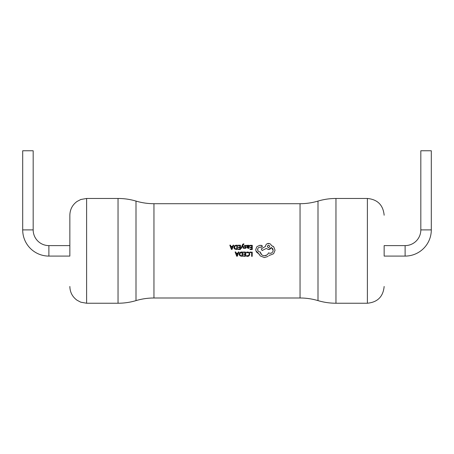 <?xml version="1.0" encoding="UTF-8"?>
<svg xmlns="http://www.w3.org/2000/svg" width="454" height="454" viewBox="0 0 454 454"><rect width="100%" height="100%" fill="white"/><g stroke="black" fill="none" stroke-linecap="round" stroke-linejoin="round"><path stroke-width="0.68" d="M405.11 256.09A26.19 26.19 0 0 0 431.3 229.894L431.3 150.768L420.824 150.768L420.824 229.894A15.714 15.714 0 0 1 405.11 245.608L384.152 245.608L384.152 256.09L405.11 256.09L405.11 245.608M384.152 256.09L384.152 245.608M249.524 252.935L248.883 252.259M249.161 255.761L249.791 254.109L249.161 255.761L248.1 256.328M246.584 256.198L247.589 256.379L246.584 256.198L246.584 255.619L246.584 256.198M247.231 256.357L247.589 256.379M247.016 255.801L248.752 255.415L247.589 255.88M249.212 254.138L248.752 255.415L249.212 254.138L249.008 253.207M247.282 252.498L248.338 252.589M248.525 252.685L246.607 252.742L246.613 252.214L246.607 252.742M249.978 252.061L249.972 252.549L249.978 252.061L251.368 252.072M251.647 256.334L252.197 256.34L251.647 256.334L251.669 252.56L251.647 256.334M249.972 252.549L251.669 252.56L249.972 252.549M243.469 252.015L243.463 252.498L243.469 252.015L244.899 252.027M244.871 256.283L243.537 256.277L243.537 255.784L243.537 256.277M243.537 255.784L245.183 255.801L245.194 254.433L245.183 255.801L244.751 255.795M243.673 253.934L243.667 254.422L243.673 253.934L244.768 253.945M245.205 252.515L245.194 253.945L245.205 252.515L243.815 252.503M241.92 252.004L241.006 252.032M242.391 256.266L239.808 255.687L241.414 256.26M239.808 255.687L239.23 254.683M240.223 252.299L239.491 252.992M235.728 251.959L235.121 251.953L235.728 251.959L236.159 253.128L235.728 251.959M236.159 253.128L237.93 253.139L238.35 251.976L238.957 251.981L238.35 251.976L237.93 253.139L237.504 253.139M236.716 256.226L237.306 256.232L236.716 256.226L235.121 251.953M273.609 253.724L275.062 250.279L273.609 253.724L270.119 255.154L273.609 253.724M270.119 255.154L269.421 255.091L268.847 255.75M260.324 255.965L264.432 257.566L260.324 255.965L258.706 253.559L259.325 254.785M255.954 250.846L258.706 253.559C256.873 252.844 255.88 251.516 255.733 249.569L255.954 250.846M261.924 245.557L259.643 245.353L261.43 245.364L262.298 246.312L262.043 245.665M261.175 247.214L259.807 247.203L262.02 246.97M262.123 246.857L262.298 246.312L261.356 247.243M257.991 250.846L257.69 248.962M270.215 248.974L271.35 247.526L272.689 248.707M272.916 249.138L273.149 250.33L271.35 247.526L268.49 249.507L269.801 249.212M266.226 248.463L268.49 249.507L266.226 248.463L262.151 250.551L261.22 248.94L262.151 250.551M269.421 243.554L267.202 243.719M265.607 245.574L265.482 246.426C265.669 244.593 266.685 243.594 268.535 243.418C269.937 243.497 270.896 244.19 271.396 245.495L273.807 246.97L272.826 246.13M246.301 245.381L246.295 245.932L245.421 245.631L244.922 246.329L245.421 245.631L246.295 245.932L246.301 245.381L244.587 245.432L244.241 246.085L244.587 245.432M245.092 248.378L245.937 248.145L244.371 248.236L245.092 248.378M245.149 247.946L244.377 247.719L245.149 247.946L245.733 247.538L245.569 247.833M245.62 247.254L245.103 246.993M243.866 243.866L243.526 243.821L243.866 244.343L242.776 245.256L243.866 244.343L243.866 243.866L242.822 244.138M243.35 248.298L243.946 248.298L243.35 248.298L242.572 246.006M242.493 245.75L241.579 248.281L241.023 248.281L242.43 244.785L243.526 243.821M252.242 249.575L252.271 245.313L252.242 249.575L250.046 249.564L250.052 249.07L251.368 249.081M251.698 249.081L251.703 247.719L250.489 247.708M250.614 247.226L251.709 247.231L251.72 245.796L249.978 245.784L249.978 245.302L252.271 245.313M251.368 245.796L251.72 245.796M249.155 248.122L249.155 247.606L249.155 248.122L248.537 248.361M248.105 248.4L247.01 247.237L247.107 247.833M247.561 245.285L247.027 245.279L247.561 245.285L247.555 245.756L247.561 245.285M247.566 245.756L248.503 245.217L247.566 245.756M249.394 246.505L249.206 245.461L248.503 245.217M247.617 247.651L247.543 247.22L249.047 246.908M249.155 247.606L248.156 247.969L249.155 247.606M240.438 249.496L240.472 245.234L240.438 249.496L238.248 249.479L238.248 248.991L239.894 249.002L239.905 247.634L238.378 247.623L238.384 247.135L239.905 247.146L239.916 245.716L238.174 245.699L238.18 245.217L240.472 245.234M238.679 248.991L238.248 248.991M239.599 247.634L239.905 247.634M239.57 245.71L239.916 245.716M236.63 245.205L235.711 245.239M237.346 249.473L237.374 245.211L237.346 249.473L234.519 248.888L236.131 249.462M234.519 248.888L233.941 247.884M234.934 245.506L234.207 246.193M230.439 245.16L229.832 245.154L230.439 245.16L230.87 246.329L232.215 246.34M233.668 245.183L233.061 245.177L233.668 245.183L232.017 249.433L231.427 249.428L232.017 249.433M271.435 253.031L270.096 253.338C271.935 253.167 272.95 252.169 273.149 250.33M261.669 254.717L260.199 251.93C260.647 254.263 262.049 255.534 264.415 255.75C266.39 255.67 267.752 254.705 268.496 252.872L270.096 253.338M266.912 254.978L264.415 255.75M69.848 256.09L69.848 215.23L69.848 245.608L48.89 245.608A15.714 15.714 0 0 1 33.176 229.894L33.176 150.768L22.7 150.768L22.7 229.894A26.19 26.19 0 0 0 48.89 256.09L69.848 256.09M252.225 252.078L252.197 256.34M242.776 245.256L243.946 248.298M268.076 256.414L264.432 257.566M273.807 246.97L275.062 250.279M259.807 247.203C258.468 247.407 257.73 248.19 257.611 249.552C257.741 250.983 258.525 251.777 259.96 251.93M255.733 249.569L256.873 246.698L259.643 245.353M261.22 248.94L265.482 246.426M268.535 247.6C267.014 246.8 267.02 246.011 268.552 245.234C270.068 246.034 270.062 246.817 268.535 247.6L268.081 247.504M269.001 245.33L267.928 245.41M269.568 246.999L269.659 246.028M246.613 252.214L247.793 251.976L249.252 252.566L249.791 254.109M245.762 252.032L245.727 256.294M245.194 254.433L243.667 254.422M239.179 254.172L239.831 252.583L242.663 252.01L242.635 256.272M241.443 255.772L240.217 255.364L239.757 254.161L240.223 252.923L242.107 252.492L242.084 255.778L242.107 252.492L241.488 252.486M240.223 252.923L239.882 254.898M239.967 255.063L240.489 255.551M238.957 251.981L237.306 256.232M236.324 253.61L237.754 253.621L237.016 255.687L236.324 253.61L237.754 253.621M236.954 255.386L237.016 255.687M237.033 255.687L237.102 255.386L237.033 255.687M250.182 247.708L250.182 247.22M249.206 245.461L249.462 246.113L248.446 247.095L247.543 247.22L248.156 247.969M247.01 247.237L247.027 245.279M248.259 246.721L248.781 246.533L247.549 246.811L247.549 246.516L248.366 245.654L248.769 245.796L248.781 246.533L248.769 245.796L247.782 245.898L248.366 245.654M248.781 246.533L248.923 246.153M247.549 246.516L247.549 246.811M244.922 246.329L246.136 247.016L245.937 248.145M244.417 246.59L244.241 246.085M244.371 248.236L244.377 247.719M233.889 247.373L234.542 245.79L237.374 245.211M236.795 248.979L234.928 248.565L234.468 247.362L234.934 246.125L236.199 245.688L236.823 245.693L236.795 248.979L236.154 248.974M234.934 246.125L234.593 248.1M234.485 247.078L234.468 247.362M234.678 248.264L235.2 248.752M236.823 245.693L236.199 245.688M231.427 249.428L229.832 245.154M232.641 246.34L233.061 245.177M231.035 246.811L232.465 246.823L231.733 248.888L231.035 246.811L231.466 246.817M231.665 248.588L231.744 248.888M431.3 229.894L420.824 229.894M367.388 303.232L367.388 198.466L335.96 198.466L335.96 303.232L367.388 303.232C377.575 302.239 383.159 296.655 384.152 286.468M335.96 303.232C329.848 303.227 323.861 302.358 318.004 300.616L318.004 201.082C312.142 202.825 306.161 203.698 300.049 203.704L153.951 203.704C147.839 203.698 141.858 202.825 135.996 201.082L135.996 300.616C141.858 298.874 147.839 298 153.951 297.994L153.951 203.704M318.004 300.616C312.142 298.874 306.161 298 300.049 297.994L300.049 203.704M135.996 300.616C130.139 302.358 124.152 303.227 118.04 303.232L118.04 198.466L86.612 198.466L80.806 199.499L77.078 201.44C72.407 204.85 70.001 209.447 69.848 215.23M118.04 303.232L86.612 303.232L86.612 198.466M48.89 256.09L48.89 245.608M22.7 229.894L33.176 229.894M300.049 297.994L153.951 297.994M86.612 303.232L80.806 302.199L77.078 300.259C72.407 296.848 70.001 292.251 69.848 286.468M318.004 201.082C323.861 199.34 329.848 198.472 335.96 198.466M367.388 198.466C377.575 199.459 383.159 205.043 384.152 215.23M118.04 198.466C124.152 198.472 130.139 199.34 135.996 201.082"/></g></svg>
